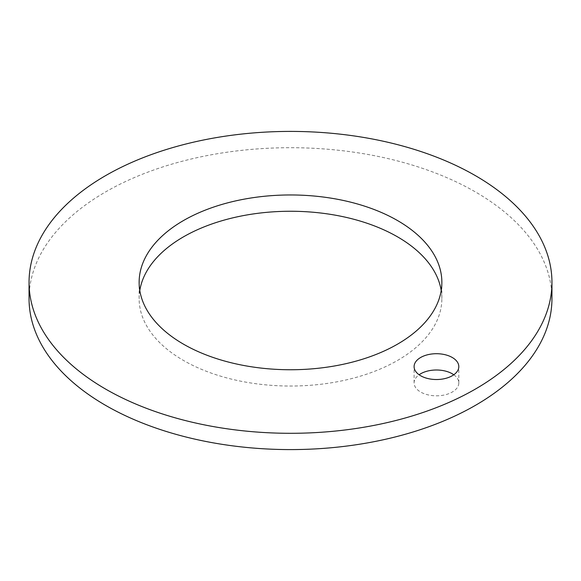 <?xml version="1.0" encoding="UTF-8"?>
<svg xmlns="http://www.w3.org/2000/svg" width="581" height="581" viewBox="0 0 581 581"><rect width="100%" height="100%" fill="white"/><g stroke="black" fill="none" stroke-linecap="round" stroke-linejoin="round"><path stroke-width="0.44" stroke-dasharray="2.9 2.18" d="M29.05 298.649A261.45 150.944 180 0 1 190.445 159.187A261.45 150.944 180 0 1 475.374 191.912A261.45 150.944 180 0 1 551.95 298.649M139.796 290.5A151.365 87.39 0 0 0 139.135 298.649A151.365 87.39 0 0 0 183.465 360.438A151.365 87.39 0 0 0 348.426 379.386A151.365 87.39 0 0 0 441.865 298.649A151.365 87.39 0 0 0 441.204 290.5M453.797 374.767A22.361 12.913 180 0 1 458.816 382.908A22.361 12.913 180 0 1 445.01 394.84A22.361 12.913 180 0 1 420.644 392.037A22.361 12.913 180 0 1 414.093 382.908A22.361 12.913 180 0 1 419.104 374.767M139.135 298.649L139.135 282.351M441.865 298.649L441.865 282.351M414.093 382.908L414.093 366.618M458.816 382.908L458.816 366.618"/><path stroke-width="0.87" d="M475.374 175.622A261.45 150.944 180 0 1 551.95 282.351A261.45 150.944 180 0 1 390.555 421.813A261.45 150.944 180 0 1 105.626 389.088A261.45 150.944 180 0 1 29.05 282.351A261.45 150.944 180 0 1 190.445 142.897A261.45 150.944 180 0 1 475.374 175.622M397.535 220.562A151.365 87.39 0 0 0 232.574 201.614A151.365 87.39 0 0 0 139.135 282.351A151.365 87.39 0 0 0 183.465 344.148A151.365 87.39 0 0 0 348.426 363.096A151.365 87.39 0 0 0 441.865 282.351A151.365 87.39 0 0 0 397.535 220.562M420.644 375.747A22.361 12.913 180 0 1 414.093 366.618A22.361 12.913 180 0 1 427.892 354.693A22.361 12.913 180 0 1 452.265 357.489A22.361 12.913 180 0 1 458.816 366.618A22.361 12.913 180 0 1 445.01 378.543A22.361 12.913 180 0 1 420.644 375.747M551.95 282.351L551.95 298.649A261.45 150.944 180 0 1 390.555 438.103A261.45 150.944 180 0 1 105.626 405.378A261.45 150.944 180 0 1 29.05 298.649L29.05 282.351M441.204 290.5A151.365 87.39 0 0 0 397.535 236.852A151.365 87.39 0 0 0 239.161 216.437A151.365 87.39 0 0 0 139.796 290.5M419.104 374.767A22.361 12.913 180 0 1 452.265 373.779A22.361 12.913 180 0 1 453.797 374.767"/></g></svg>
